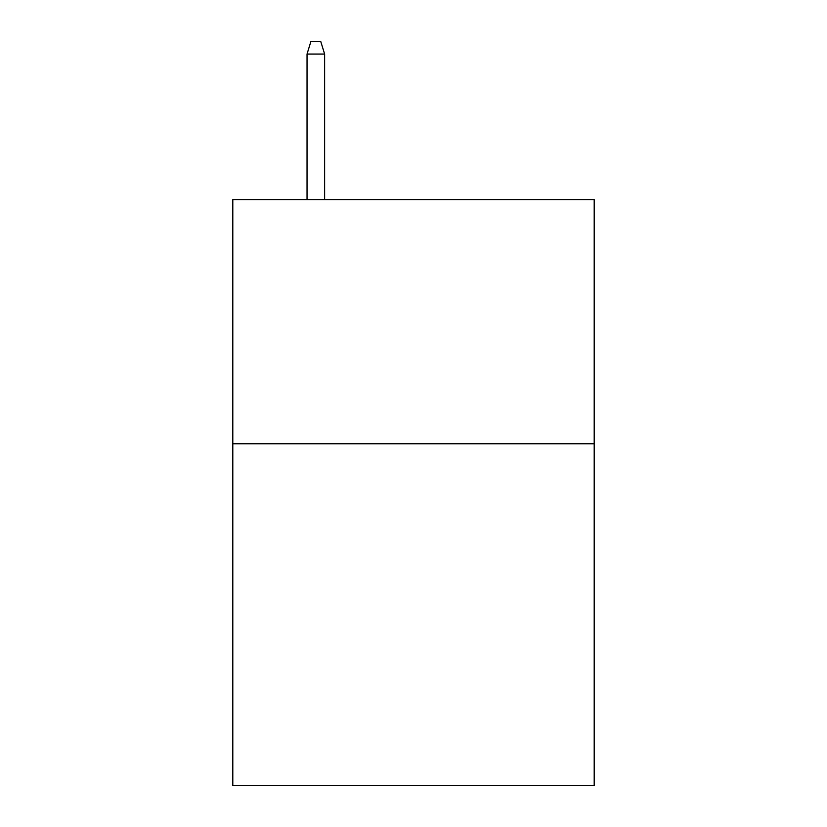 <?xml version="1.0" encoding="UTF-8"?>
<svg xmlns="http://www.w3.org/2000/svg" width="827" height="827" viewBox="0 0 827 827"><rect width="100%" height="100%" fill="white"/><g stroke="black" fill="none" stroke-linecap="round" stroke-linejoin="round"><path stroke-width="1.24" d="M594.199 443.779L594.199 785.65L232.8 785.65L232.8 199.586L594.199 199.586L594.199 443.779L232.8 443.779M324.618 199.586L324.618 54.044L307.034 54.044L307.034 199.586M307.034 54.044L310.942 41.35L320.711 41.35L324.618 54.044"/></g></svg>
